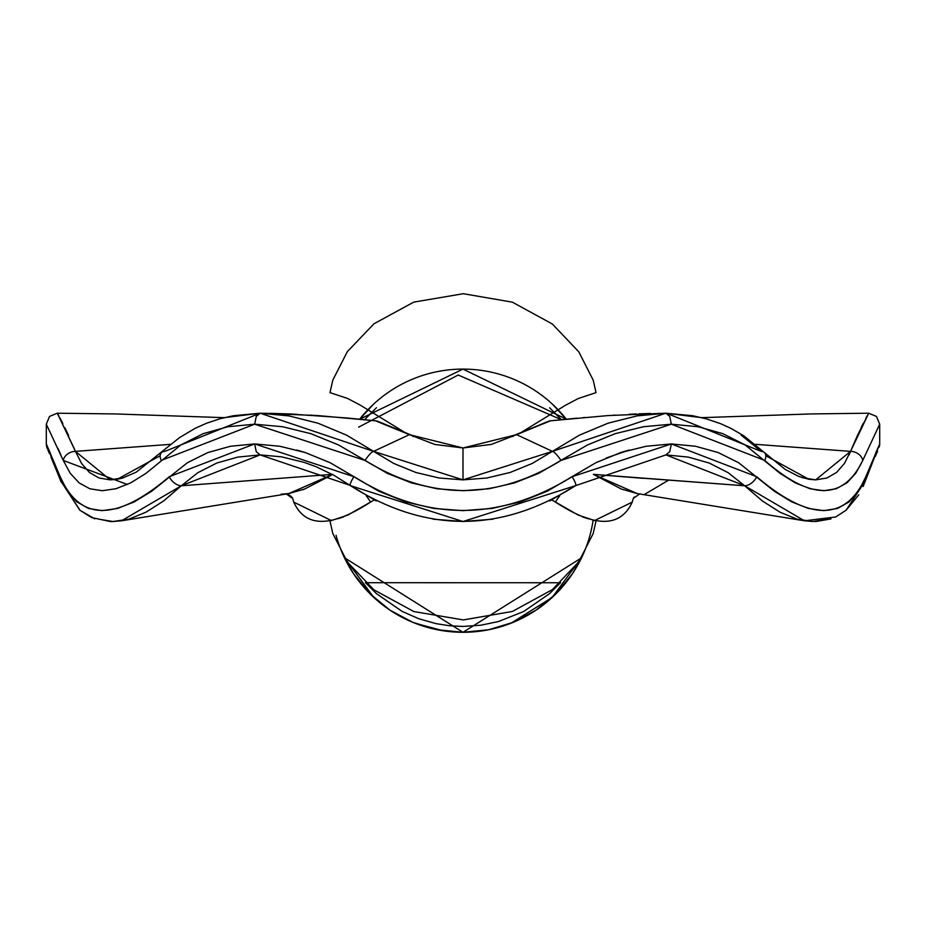 <?xml version="1.0" encoding="UTF-8"?>
<svg xmlns="http://www.w3.org/2000/svg" width="926" height="926" viewBox="0 0 926 926"><rect width="100%" height="100%" fill="white"/><g stroke="black" fill="none" stroke-linecap="round" stroke-linejoin="round"><path stroke-width="1.39" d="M483.881 630.618L463 632.284A131.585 131.585 0 0 0 593.149 520.123M552.405 404.13L566.318 419.2A131.585 131.585 0 0 0 359.682 419.2L369.949 407.648M552.22 597.42L510.897 623.256M336.045 535.286A131.585 131.585 0 0 0 463 632.284L488.673 629.749L513.363 622.26L536.108 610.107L556.051 593.74L572.407 573.796L581.794 557.29L552.22 597.409M827.219 519.162L813.063 521.512M112.949 521.512L121.503 520.794L181.288 485.791L332.654 474.355L181.288 485.791L163.613 500.978L145.868 512.252L128.841 519.162L112.949 521.512L98.839 519.185M304.7 489.009L302.721 489.761M878.508 426.724L879.7 424.189L879.7 443.924L865.822 476.728C845.797 521.651 809.44 521.651 756.762 476.728L671.35 443.924L695.507 446.251L718.125 452.536L738.624 462.734L774.24 491.174L791.649 501.846L808.398 508.432L823.793 510.654L837.521 508.443L849.107 501.904L858.552 491.197L865.822 476.728L879.7 443.924L879.7 424.189L862.754 460.43L855.717 473.348L846.908 482.874L836.247 488.743L823.955 490.722L810.146 488.766L795.422 482.944L780.062 473.383L745.152 444.943L722.812 433.657L697.996 426.724L671.35 424.189L643.524 426.724L615.281 433.646L587.489 444.943L538.7 473.348L514.613 482.874L489.16 488.743L463.162 490.722L436.968 488.766L411.607 482.944L387.369 473.383L338.522 444.943L310.766 433.657L282.488 426.724L254.65 424.189L228.016 426.724L203.222 433.646L180.859 444.943L145.984 473.348L130.716 482.874L115.924 488.743L102.207 490.722L89.81 488.766L79.185 482.944L70.307 473.383L63.246 460.43L46.3 424.189L46.3 443.924L60.178 476.728L67.424 491.174L76.812 501.846L88.421 508.432L102.045 510.654L117.533 508.443L134.224 501.904L151.714 491.197L187.388 462.734L207.922 452.525L230.505 446.251L254.65 443.924L279.779 446.251L305.233 452.536L330.154 462.734L378.676 491.174L405.461 501.846L433.808 508.432L462.838 510.654L492.053 508.443L520.331 501.904L547.266 491.197L595.858 462.734L620.825 452.525L646.232 446.251L671.35 443.924L669.753 451.668L665.887 454.897L688.296 457.097L709.223 463.046L728.102 472.654L744.712 485.791L804.428 520.782L813.051 521.512L797.228 519.185L780.097 512.24L762.399 500.989L744.712 485.791L614.771 476.091M593.346 474.355L621.3 489.009L637.296 493.581M376.245 500.989L350.815 485.791L463 521.512L433.055 519.185M117.683 479.205L110.298 479.865L123.76 477.677L110.298 479.865L99.013 477.99L89.452 472.48L81.581 463.486L75.446 451.367L170.65 444.33M755.35 444.33L850.554 451.367L844.419 463.486L836.572 472.457L826.941 478.001L815.702 479.865L802.24 477.677L815.702 479.865L808.757 479.274M491.289 444.434L516.604 434.653L552.428 451.367L532.161 463.486L510.18 472.457L486.868 478.001L463 479.865L463 447.976L491.289 444.434M57.968 448.427L60.873 454.909M46.312 444.376L46.3 424.189L47.492 426.724M50.097 452.525L47.272 446.251M305.175 452.525L296.806 450.036M344.518 557.776L463 632.284L437.327 629.749L412.637 622.26L389.892 610.107L369.949 593.74L353.593 573.796L344.206 557.29L373.745 597.374M556.051 407.648L566.318 419.2L463 369.104L359.728 419.2M606.31 457.965L629.194 450.036L620.767 452.536M878.728 446.251L875.892 452.536M164.863 451.367A10.962 6.563 45.3 0 0 161.413 452.687A10.962 6.563 45.3 0 0 161.24 460.43A10.962 6.563 -134.7 0 1 161.413 452.687A10.962 6.563 -134.7 0 1 164.863 451.367L260.032 413.227L289.005 413.934L346.683 417.95L375.505 420.809L409.396 434.653L375.505 420.809L317.85 415.566L260.148 413.216L288.935 415.901L318.058 423.228L346.521 435.127L373.572 451.367L409.396 434.653L463 447.976L463 479.865L439.04 477.99L415.89 472.48L393.839 463.486L373.572 451.367L409.396 434.653L434.78 444.457L463 447.976L516.604 434.653L552.428 451.367L579.491 435.116L607.988 423.217L637.088 415.89L665.968 413.227M550.495 420.809L608.15 415.566L665.852 413.216L608.15 415.566L550.495 420.809L516.604 434.653L546.016 422.244M741.136 435.127L761.137 451.367A10.962 6.563 134.7 0 1 764.587 452.687A10.962 6.563 134.7 0 1 764.76 460.43C810.713 500.572 843.378 500.572 862.754 460.43L879.7 424.189L876.471 416.422L879.7 424.189M701.815 417.661L810.991 413.934L868.704 413.216L810.991 413.934L701.815 417.661L665.771 413.216M867.164 415.797L865.868 418.205M863.182 423.46L861.099 427.719M857.291 435.845L852.105 447.652M849.003 455.048L857.626 435.116L868.704 413.216L876.471 416.422L868.704 413.216L850.554 451.367A10.962 8.693 22.5 0 1 862.754 460.43A10.962 8.693 -157.5 0 0 850.554 451.367L815.702 479.865L808.861 479.286L765.814 455.742M583.206 417.591L584.919 417.441M613.452 415.207L614.841 415.114M629.101 414.292L636.336 413.957M638.905 413.853L650.584 413.471M577.118 418.158L551.317 420.728M289.062 413.934L296.899 414.292M269.605 413.343L289.005 413.934M311.159 415.114L312.375 415.195M58.882 415.89L57.296 413.216L115.009 413.934L224.185 417.661L115.009 413.934L57.296 413.216L74.647 449.446M68.605 435.602L65.028 427.974M62.818 423.46L60.132 418.205M493.049 519.162L463 521.512L575.185 485.791L549.766 500.978M281.157 494.218L288.785 493.57L304.642 489.032L331.149 475.304M621.358 489.032L620.246 488.592M575.185 485.791A10.962 2.373 -125.3 0 0 575.544 485.664A10.962 2.373 -125.3 0 0 572.06 476.728A10.962 2.373 54.7 0 1 575.544 485.664A10.962 2.373 54.7 0 1 575.185 485.791L665.91 454.897L669.753 451.668L671.35 443.924L572.06 476.728C499.172 521.651 426.469 521.651 353.94 476.728L254.65 443.924L256.247 451.668L260.113 454.897L181.288 485.791A10.962 6.389 -133.9 0 1 169.238 476.728A10.962 6.389 46.1 0 0 181.288 485.791L197.909 472.642L216.823 463.023L237.727 457.097L260.113 454.897L350.271 485.398M94.799 518.826L80.087 510.376L60.514 480.582L46.3 443.924L60.178 476.728A10.962 8.751 159.4 0 0 60.549 480.698A10.962 8.751 -20.6 0 1 60.178 476.728C80.03 521.651 116.375 521.651 169.238 476.728L254.65 443.924L256.247 451.668L260.113 454.897L281.435 456.831L304.145 462.363L316.136 466.75L334.078 475.374L350.479 485.687C425.497 533.237 500.503 533.237 575.521 485.687L665.91 454.897L744.712 485.791A10.962 6.389 -46.1 0 0 756.762 476.728A10.962 6.389 133.9 0 1 744.712 485.791L594.631 474.459M593.74 474.39L643.13 478.325M374.22 499.959L347.632 515.169L329.969 521.014L332.816 533.526L347.343 562.013L373.977 589.862L413.783 611.53L463.313 619.922L512.402 611.461L552.371 589.607L578.796 561.804L593.184 533.526L596.031 521.014L578.287 515.122L551.722 499.924M404.384 432.164L360.457 405.241L347.632 398.469L329.969 392.624L332.816 380.111L347.343 351.625L373.977 323.776L413.783 302.108L463.313 293.716L512.402 302.177L552.371 324.031L578.796 351.834L593.184 380.111L596.031 392.624L578.287 398.516L565.404 405.322L521.616 432.164M514.52 435.185L549.384 420.983M549.743 420.913L550.368 420.821M514.393 435.243A43.858 14.295 -117.1 0 0 512.877 436.551M413.123 436.551A43.858 14.295 117.1 0 0 411.607 435.243M379.984 422.244L375.505 420.809M375.713 420.832L377.461 421.191M377.681 421.261L411.48 435.185M370.562 502.089A43.858 25.569 55.9 0 0 366.233 495.746A43.858 25.569 -124.1 0 1 370.562 502.089C331.045 527.762 305.43 527.762 293.727 502.089A43.858 38.348 159.7 0 0 292.651 498.466M60.514 480.582L79.81 510.145L91.593 517.565L110.715 521.616L121.537 520.794L288.785 493.57L332.341 474.552M559.767 495.746A43.858 25.569 -55.9 0 0 555.438 502.089A43.858 25.569 124.1 0 1 559.767 495.746M292.35 497.609L292.628 498.385A43.858 38.348 -20.3 0 1 293.727 502.089L331.219 520.481M593.554 474.482L637.157 493.535M639.889 493.778L633.372 498.373A43.858 38.348 -159.7 0 0 632.273 502.089C620.443 527.762 594.828 527.762 555.438 502.089M594.747 520.47L632.273 502.089A43.858 38.348 20.3 0 1 633.349 498.466M338.268 518.641L343.477 516.916M668.422 480.258L644.843 494.218M582.523 516.916L587.975 518.699M876.505 451.668L879.7 444.237M865.822 476.728A10.962 8.751 20.6 0 1 865.451 480.698A10.962 8.751 -159.4 0 0 865.822 476.728M862.569 484.171A10.962 8.751 -159.4 0 0 865.451 480.698M353.94 476.728A10.962 2.373 125.3 0 0 350.456 485.664A10.962 2.373 125.3 0 0 350.815 485.791A10.962 2.373 -54.7 0 1 350.456 485.664A10.962 2.373 -54.7 0 1 353.94 476.728M60.549 480.698A10.962 8.751 159.4 0 0 63.431 484.171M260.148 413.216L256.259 416.422L260.148 413.216L373.572 451.367A10.962 2.13 125.1 0 0 365.006 460.43C430.509 500.572 495.838 500.572 560.994 460.43L671.35 424.189L764.76 460.43A10.962 6.563 -45.3 0 0 764.587 452.687A10.962 6.563 -45.3 0 0 761.137 451.367L666.442 413.227M46.3 424.189L49.529 416.422L57.296 413.216L49.529 416.422L46.3 424.189L63.246 460.43A10.962 8.693 -22.5 0 1 75.446 451.367L57.296 413.216M161.24 460.43L254.65 424.189L365.006 460.43A10.962 2.13 -54.9 0 1 373.572 451.367L463 479.865L552.428 451.367A10.962 2.13 54.9 0 1 560.994 460.43A10.962 2.13 -125.1 0 0 552.428 451.367L665.852 413.216L669.741 416.422L665.852 413.216L692.683 415.728L706.561 418.922L720.509 423.657L730.845 428.321L743.775 435.799L785.063 469.332L798.594 476.381L808.838 479.286M669.741 416.422L671.35 424.189L669.741 416.422M160.186 455.754L117.185 479.286L110.298 479.865L75.446 451.367A10.962 8.693 157.5 0 0 63.246 460.43L127.394 484.495M254.65 424.189L256.259 416.422L254.65 424.189M365.388 582.593L376.373 593.589L402.231 611.449L418.76 618.73L436.053 623.638L449.469 625.745L462.965 626.439L480.895 625.212L498.605 621.496L523.641 611.519L549.558 593.647L560.612 582.593M358.64 427.141L458.208 375.03L561.387 419.698L549.627 407.799M376.442 407.729L364.589 419.698M359.682 419.2L373.653 404.083M581.378 557.938L463 632.284L443.427 630.814L415.079 623.244M560.438 582.755L365.504 582.709M879.7 443.924L865.486 480.582L846.167 510.157L835.657 516.986L804.462 520.794L637.215 493.57M292.628 498.385L286.099 493.778M633.453 498.2L633.65 497.609M286.852 493.952L289.514 495.213M290.139 495.653L291.632 497.019M634.333 497.054L633.523 498.119M865.486 480.582L863.067 486.497M858.796 494.808L846.132 510.191M830.981 518.907L815.389 521.616M875.29 456.425L876.621 453.393M876.887 452.802L877.547 451.298M879.272 447.003L879.457 446.251M879.607 445.337L879.688 444.468M121.537 520.794L112.069 521.616M46.3 443.924L46.543 446.251M46.728 447.003L46.925 447.617M47.064 448.01L47.342 448.716M47.897 450.036L49.483 453.636M50.942 456.969L59.183 477.098M117.151 479.298L122.325 478.117L136.145 472.202L179.563 437.593L195.131 428.333L206.486 423.263L219.925 418.784L233.283 415.739L260.09 413.216L224.185 417.661"/></g></svg>

